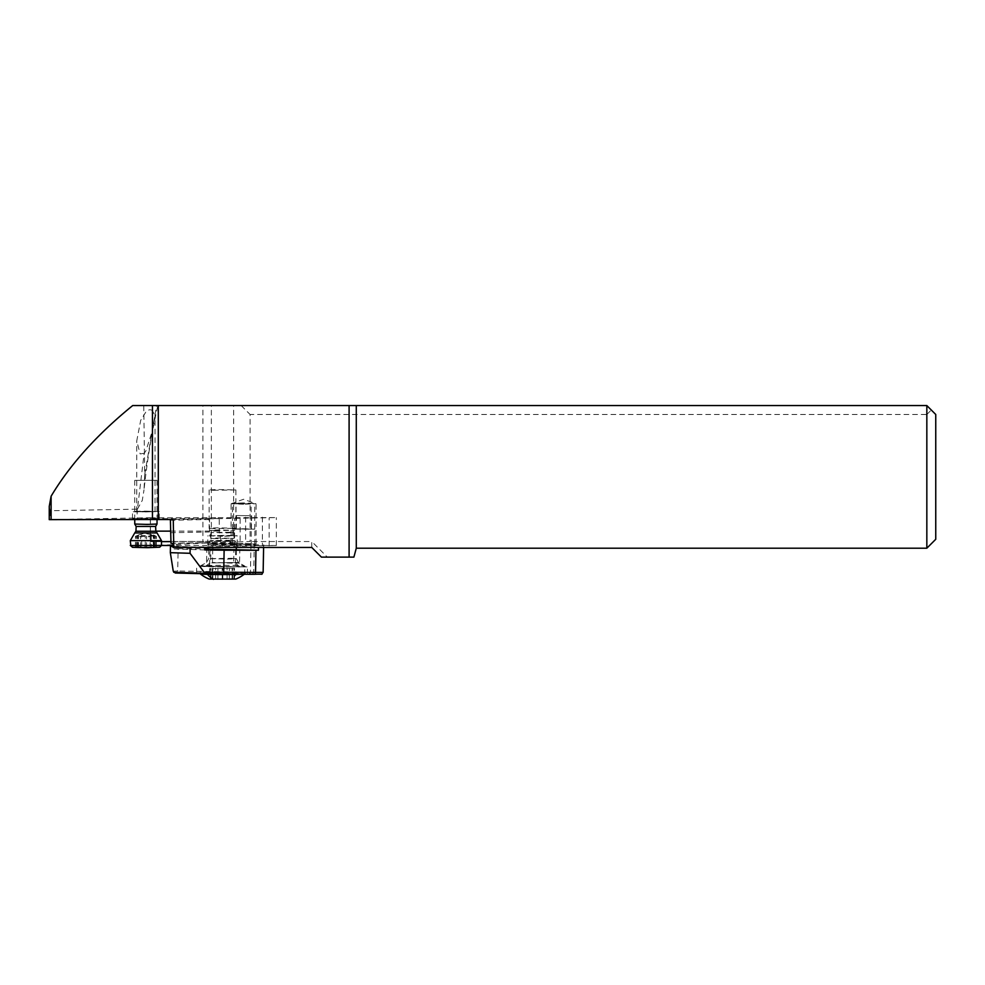 <?xml version="1.0" encoding="UTF-8"?>
<svg xmlns="http://www.w3.org/2000/svg" width="985" height="985" viewBox="0 0 985 985"><rect width="100%" height="100%" fill="white"/><g stroke="black" fill="none" stroke-linecap="round" stroke-linejoin="round"><path stroke-width="0.74" stroke-dasharray="4.92 3.69" d="M132.692 405.561L157.846 405.561C151.776 432.415 147.159 460.5 144.019 489.828L144.721 474.425L143.761 405.561L202.91 405.561L202.91 543.178L156.418 545.481L156.221 541.479L230.478 541.356L170.91 541.602M202.91 405.561L926.836 405.561L935.75 414.476L935.75 539.288L926.836 548.202L926.836 414.476L250.079 414.476L250.079 541.528L202.91 543.178M144.721 474.425L156.59 405.561L152.453 405.561M222.499 405.561L211.356 405.561L222.499 405.561M49.25 506.401L50.21 510.735L137.432 509.159L144.155 453.285L145.891 450.896L151.752 432.76L154.99 415.596L152.244 410.462L153.352 405.561M137.432 509.159L142.283 500.392L144.019 489.828M144.155 453.285L140.129 453.925L136.755 440.861L140.72 420.287L145.891 411.939C148.07 409.723 150.188 409.218 152.244 410.462M145.891 511.289L136.755 511.609L145.891 511.929L155.039 511.609L145.891 511.289M145.891 511.141L159.262 511.609L136.435 511.941L132.519 511.609L136.435 511.277L145.891 511.141M145.891 518.27L132.519 518.738L155.347 519.07L159.262 518.738L155.347 518.405L145.891 518.27M221.182 541.528L219.261 531.05L219.261 518.578L217.389 517.716L276.329 517.581L173.261 519.526M219.261 518.578L150.422 518.689L150.323 517.716L49.25 519.624M161.503 541.615L150.385 541.639L150.422 531.161L155.79 531.149M150.422 518.689L150.422 531.161M150.459 517.827L217.451 517.716L150.459 517.827M150.323 517.716L150.36 541.615L156.221 541.479M173.015 547.401L276.342 545.493L173.015 545.456M161.441 545.481L156.418 545.481M230.478 545.37L230.478 541.356M170.54 531.124L219.261 531.05M222.179 546.503L222.179 542.489L173.015 543.388M207.429 518.639L209.534 519.526L209.534 531.998L211.701 542.513L222.179 542.489M311.765 547.451L311.765 541.528L250.079 541.528M243.578 544.323L256.063 543.892L243.578 543.461L231.093 543.892L243.578 544.323M222.499 545.21L232.903 545.062L237.213 544.693L232.903 544.336L207.786 544.693L222.499 545.21M170.971 543.252L211.701 542.513M170.54 532.713L209.534 531.998M926.836 548.202L356.287 548.202L353.898 557.116L327.34 557.116L311.765 541.528M327.34 557.116L321.43 557.116M241.165 405.561L250.079 414.476M926.836 414.476L931.293 410.019M243.578 504.234L231.093 503.803L256.001 503.754L243.578 504.234M222.499 536.296L207.786 535.791L232.903 535.421L237.213 535.791L222.499 536.296M222.499 535.397L211.356 535.791L233.642 535.791L222.499 535.397M243.098 528.76L254.721 529.154L232.435 529.154L243.098 528.76M243.246 528.883L251.15 529.154L243.246 528.883M243.098 502.929L232.435 503.31L244.071 503.704L254.721 503.31L243.098 502.929M243.911 503.581L236.006 503.31L243.911 503.581M209.177 579.069L235.821 579.069M200.214 566.104A22.286 0.776 0 0 0 207.441 566.67A22.286 0.776 0 0 0 231.475 566.818A22.286 0.776 0 0 0 244.785 566.104A22.286 0.776 0 0 0 244.748 566.055A22.286 0.776 0 0 0 237.557 565.525A22.286 0.776 0 0 0 214.139 565.378A22.286 0.776 0 0 0 200.25 566.055A22.286 0.776 0 0 0 200.214 566.104L200.214 573.812A22.286 0.776 180 0 1 200.214 573.812A22.286 0.776 180 0 1 213.523 573.098A22.286 0.776 180 0 1 237.557 573.245A22.286 0.776 180 0 1 244.785 573.812A22.286 0.776 180 0 1 244.76 573.849A22.286 0.776 180 0 1 240.759 574.255M213.166 543.757L236.314 543.388L217.057 542.957L208.685 543.388L213.166 543.757M213.462 528.588L209.128 528.255L217.119 527.825L235.871 528.255L213.462 528.588M213.462 490.284L235.871 489.939L217.119 489.508L209.128 489.939L213.462 490.284M210.556 579.118L234.504 578.934L210.556 579.118M212.366 568.53L234.504 568.234L212.366 568.53L212.366 579.229M239.121 573.615L196.557 573.11L239.121 573.615M175.293 573.036L179.307 572.839L177.706 571.005L263.143 572.396M173.261 571.226L177.706 571.005L178.113 548.731L173.742 548.94L173.791 546.269L173.015 546.306M204.843 549.938L173.742 548.94M173.791 546.269L204.892 547.451M190.167 547.451L204.892 547.266M190.167 547.069L173.015 546.515M208.685 548.793L236.314 549.556L208.685 549.15M178.113 548.731L204.868 548.78M258.55 544.914L212.945 543.461L258.55 544.914L258.501 547.451M212.846 548.805L212.945 543.461M251.101 544.225L232.435 544.003L251.101 544.225M251.372 529.068L232.706 528.846L251.372 529.068M248.971 529.068L236.277 528.92L248.971 529.068M249.217 515.697L236.523 515.549L249.217 515.697M240.008 566.966L235.464 563.211L239.564 563.137L212.464 562.472L233.667 563.211L238.198 566.954L245.733 566.843L200.263 566.03L238.198 566.954M235.71 549.876L235.464 563.211L233.667 563.211L233.901 549.876M245.733 566.843L239.552 563.125L239.811 549.802M204.929 566.412L247.494 566.904L204.929 566.412M156.664 480.274L134.748 480.372L156.664 480.274M134.748 524.032L157.034 524.032M134.76 532.934L157.034 532.934M161.491 540.642L130.303 540.642M130.291 545.419L161.503 545.419M132.089 547.217L159.705 547.217M141.68 546.897L135.425 547.118L137.777 547.438L156.369 547.278L141.68 546.897L141.68 535.557L154.017 536.148L153.709 535.077L145.731 533.574C143.145 533.488 140.005 534.252 136.324 535.852M154.017 536.148L153.845 535.68C152.81 534.732 153.352 534.806 155.445 535.889L156.307 536.443L154.497 536.012C151.887 535.003 150.422 535.052 150.114 536.16L148.686 536.874L146.543 536.197L137.777 536.616L138.343 535.15L135.487 536.32L137.297 535.717C139.907 534.683 141.372 534.633 141.68 535.557M137.777 536.616L138.343 535.15M137.137 509.159L137.137 517.987M245.622 517.211L245.622 545.099M251.224 545.037L251.224 517.162M262.392 517.137L262.392 545.025M269.151 545.899L269.151 518.024M240.143 518.541L240.143 546.429M234.553 546.49L234.553 518.602M209.534 519.526L170.54 520.24M50.21 510.735L50.21 519.563M237.557 573.245A35.657 24.071 -88.2 0 1 231.537 578.688M211.75 562.915L238.518 562.472L211.75 562.915M231.758 558.286L236.314 558.643L228.114 559.086L208.685 558.643L231.758 558.286M230.625 540.26L210.31 540.568L227.584 540.962L234.689 540.568L230.625 540.26M214.767 538.647L210.913 538.339L217.771 537.97L234.085 538.339L214.767 538.647M230.231 532.232L210.913 532.528L227.227 532.897L234.085 532.528L230.231 532.232M214.361 530.619L210.31 530.312L217.414 529.918L234.689 530.312L214.361 530.619M211.049 579.082L211.049 568.382M212.674 568.136L212.674 578.823M217.919 579.402L217.919 568.714M222.191 579.439L222.191 568.739M229.357 579.352L229.357 568.665M232.325 579.242L232.325 568.554M233.95 578.983L233.95 568.296M232.632 578.835L232.632 568.148M227.092 578.663L227.092 567.976M222.807 578.626L222.807 567.939M215.641 578.712L215.641 568.013M254.192 574.292L249.217 573.578L179.307 572.839M252.505 573.689A1.785 1.207 91.8 0 0 253.736 571.903L254.241 544.274M250.966 544.176L250.449 571.805A1.785 1.207 -88.2 0 1 249.217 573.578M210.802 572.901A1.785 1.317 90.1 0 1 209.522 571.078L209.928 548.793M212.711 549.15L212.464 562.472L207.798 565.932M205.988 565.932L210.655 562.472L210.901 549.137M136.152 526.47L155.642 526.47M155.839 531.235L135.942 531.235M145.251 546.86L145.251 535.532M151.234 535.581L151.234 546.921M153.845 547.007L153.845 535.68M155.445 547.217L155.445 535.889M154.497 547.34L154.497 536.012M150.114 547.5L150.114 536.16M146.543 547.525L146.543 536.197M140.559 547.475L140.559 536.135M137.949 547.389L137.949 536.049M136.336 547.18L136.336 535.84M137.297 547.044L137.297 535.717M136.755 511.609L136.755 440.861M155.039 511.609L155.039 415.596M132.519 518.738L132.519 511.609M276.342 545.493L276.342 517.605M231.093 543.892L231.093 503.803M256.063 543.892L256.063 503.803M231.155 503.754L243.578 499.26L256.001 503.754M207.786 544.693L207.786 535.791M237.213 544.693L237.213 535.791M233.642 535.791L233.642 405.561M211.356 535.791L211.356 405.561M159.262 518.738L159.262 511.609M232.435 529.154L232.435 503.31M254.721 529.154L254.721 503.31M251.15 529.154L251.15 503.31M236.006 529.154L236.006 503.31M244.231 574.267A35.657 35.657 0 0 0 244.76 573.849L244.785 566.104M236.314 549.889L236.314 558.643L238.518 562.472L244.748 566.055M208.685 549.371L208.685 558.643L206.481 562.472L200.25 566.055M235.871 489.939L235.871 528.255L234.085 532.528L234.085 538.339L236.314 543.388L236.314 547.451M209.128 489.939L209.128 528.255L210.913 532.528L210.913 538.339L208.685 543.388L208.685 547.451M210.495 579.131L210.495 568.443M212.883 578.885L212.883 568.197M232.386 579.266L232.386 568.567M232.115 579.18L232.115 568.48M234.504 578.934L234.504 568.234M212.612 578.798L212.612 568.111M263.598 547.451L263.648 544.767M232.435 544.003L232.706 528.846M254.709 544.409L254.992 529.265M236.277 528.92L236.523 515.549M251.421 529.191L251.667 515.832M200.263 566.03L206.567 562.546L206.801 549.224M247.37 574.033L247.494 566.904M196.557 573.11L196.692 565.981M157.034 480.372L157.034 519.526M134.748 480.372L134.748 519.563M154.079 546.983L154.079 535.988M153.303 547.081L153.303 535.064M156.369 547.278L156.369 536.394M137.715 547.414L137.715 536.419M138.491 547.303L138.491 535.458M135.425 547.118L135.425 536.234"/><path stroke-width="1.48" d="M143.761 405.561L152.453 405.561L152.453 519.526L49.25 519.624L49.25 506.401L51.109 496.218C69.886 464.748 97.084 434.533 132.692 405.561L356.287 405.561L356.287 548.202L926.836 548.202L926.836 405.561L356.287 405.561M152.453 519.526L173.261 519.526L173.779 547.451L173.015 547.401L173.015 543.388L170.971 543.252L170.393 519.526M170.91 541.602L161.503 541.615M173.015 545.456L161.441 545.481M155.79 531.149L170.54 531.124M349.096 405.561L349.096 557.116L321.43 557.116L311.765 547.451L173.779 547.451M356.287 548.202L353.898 557.116L349.096 557.116M926.836 548.202L935.75 539.288L935.75 414.476L926.836 405.561M244.231 574.267A35.657 35.657 0 0 1 235.821 579.069L209.177 579.069A35.657 35.657 0 0 1 200.238 573.849A22.286 0.776 180 0 1 200.214 573.824M240.759 574.255A22.286 0.776 180 0 1 207.441 574.39A22.286 0.776 180 0 1 200.238 573.849M204.892 547.451L204.843 549.938L224.124 550.196L223.706 572.482L222.684 574.218L175.293 573.036L173.261 571.226L170.331 552.671L170.454 546.429L173.015 546.306M204.991 573.984L204.634 573.233L173.705 572.248M222.684 574.218L254.192 574.292C265.753 573.701 260.163 575.412 263.143 572.396L204.141 572.211L204.634 573.233M204.141 572.211L190.056 553.299L190.167 547.451M190.056 553.299L170.331 552.671M173.015 546.515L170.454 546.429M224.124 550.196L258.452 550.27L208.685 549.15M204.868 548.78L208.685 548.793M258.501 547.451L258.452 550.27M157.034 519.526L157.034 524.045L147.245 524.414L134.76 524.045L134.748 519.563M155.839 531.235L155.642 526.47L136.152 526.47L135.942 531.235L155.839 531.235L157.034 532.934L134.76 532.934L130.291 540.654L161.491 540.642L161.491 545.431L130.833 545.555L130.291 540.654M161.491 545.431L159.705 547.217L147.454 547.672L132.544 547.328L130.303 545.431M158.29 519.526L158.29 405.561M51.109 519.686L51.109 496.218M213.462 579.377A35.657 24.071 -88.2 0 1 207.441 574.39M255.94 550.27L255.534 572.544A1.785 1.317 90.1 0 1 254.192 574.292L222.708 574.218M236.314 547.451L236.314 549.889M208.685 547.451L208.685 549.371M263.143 572.396L263.598 547.451M136.152 526.47L134.76 524.045M135.942 531.235L134.76 532.934M157.034 532.934L161.491 540.642M155.642 526.47L157.034 524.045"/></g></svg>
